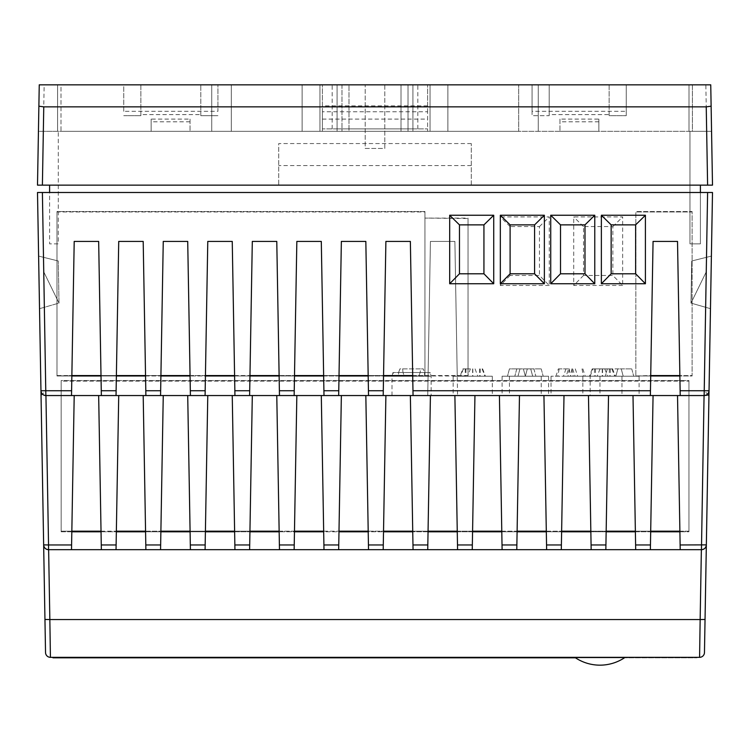<?xml version="1.0" encoding="UTF-8"?>
<svg xmlns="http://www.w3.org/2000/svg" width="750" height="750" viewBox="0 0 750 750"><rect width="100%" height="100%" fill="white"/><g stroke="black" fill="none" stroke-linecap="round" stroke-linejoin="round"><path stroke-width="0.56" stroke-dasharray="3.75 2.81" d="M429.159 376.219L404.438 376.219L429.159 376.219L430.153 372.525L402.947 372.525L404.438 376.219M391.997 395.55L391.997 376.219L431.147 376.219L391.997 376.219L392.991 372.525L398.606 372.525L398.503 376.219L393.975 376.219L392.991 372.525L420.197 372.525L420.478 368.888L423.234 368.888L424.537 372.525L430.153 372.525L431.147 376.219L431.147 395.55L391.997 395.55L431.147 395.55M624.422 657.581L575.494 657.581L624.422 657.581M592.922 368.888L612.591 368.888L592.209 368.888L600 368.888L592.922 368.888L590.147 376.219L615.375 376.219L551.025 376.219L590.175 376.219L590.175 395.55L551.025 395.55L590.175 395.55M551.025 376.219L551.025 395.55M541.238 376.219L502.097 376.219L541.238 376.219L541.238 395.55L502.097 395.55L541.238 395.55M502.097 376.219L502.097 395.55M621.975 376.219L582.834 376.219L621.975 376.219L621.975 395.55L582.834 395.55L621.975 395.55M582.834 376.219L582.834 395.55M548.578 376.219L509.438 376.219L548.578 376.219L548.578 395.55L509.438 395.55L548.578 395.55M509.438 376.219L509.438 395.55M639.103 376.219L599.953 376.219L639.103 376.219L639.103 395.55L599.953 395.55L639.103 395.55M599.953 376.219L599.953 395.55M492.309 376.219L453.159 376.219L492.309 376.219L492.309 395.55L453.159 395.55L492.309 395.55M453.159 376.219L453.159 395.55M412.697 375.553L424.941 375.553L424.941 211.537L56.981 211.537L56.981 375.553L468.047 375.553L468.047 218.081L424.941 218.081L468.047 218.513L468.047 375.984L457.238 375.984L454.884 241.416L430.425 241.416L427.734 395.55L430.425 241.416L454.884 241.416L457.575 395.55L650.372 395.55L650.456 390.741L457.491 390.741M413.053 395.55L457.575 395.55L457.238 375.984L412.706 375.984L424.941 375.984L424.941 211.959L56.981 211.959L56.981 375.984L101.016 375.984L98.662 241.416L101.353 395.55L413.053 395.55L410.363 241.416L413.053 395.55L410.363 241.416L385.894 241.416L383.287 390.741L368.438 390.741L365.831 241.416L341.363 241.416L338.756 390.741L323.906 390.741L321.3 241.416L296.841 241.416L294.234 390.741L279.384 390.741L276.778 241.416L252.309 241.416L249.703 390.741L234.853 390.741L232.247 241.416L207.778 241.416L205.172 390.741L190.322 390.741L187.716 241.416L163.256 241.416L160.65 390.741L145.8 390.741L143.194 241.416L118.725 241.416L116.119 390.741L101.269 390.741M549.253 285.441L500.316 285.441L500.316 216.947L549.253 216.947L549.253 285.441L539.466 275.484L510.103 275.484L510.103 226.566L539.466 226.566L539.466 275.484M622.65 285.441L573.722 285.441L573.722 216.947L622.65 216.947L622.65 285.441L612.863 275.484L583.5 275.484L583.5 226.566L612.863 226.566L612.863 275.484M45.853 395.55L71.513 395.55L74.203 241.416L98.662 241.416L74.203 241.416L71.597 390.741L45.853 390.741L42.394 192.487L37.5 192.487M712.5 192.487L42.394 192.487M650.372 395.55L650.709 375.984L650.372 395.55L708.956 395.55L704.147 390.741L680.128 390.741L677.522 241.416L653.062 241.416L650.456 390.741M708.956 395.55L704.147 395.55M45.938 395.55L118.725 395.55L116.119 544.959L101.269 544.959L101.353 549.684L48.544 549.684C45.628 549.384 43.997 547.781 43.65 544.875L48.544 544.959L45.938 395.55L704.062 395.55L701.456 544.959L706.35 544.875A4.894 4.894 0 0 1 701.456 549.684L701.456 549.684C704.372 549.384 706.003 547.781 706.35 544.875M41.044 395.55L45.853 390.741M71.597 390.741L71.513 395.55L101.353 395.55L101.016 375.984L412.706 375.984M190.041 119.091L190.041 131.325L190.041 119.091L151.134 119.091L151.134 131.325L151.134 119.091M190.041 131.325L151.134 131.325L190.041 131.325M559.959 119.091L559.959 131.325L559.959 119.091L598.866 119.091L598.866 131.325L598.866 119.091M598.866 131.325L559.959 131.325L598.866 131.325M190.041 121.809L151.134 121.809M598.866 121.809L559.959 121.809M471.272 143.559L278.728 143.559L278.728 185.147L471.272 185.147L471.272 143.559L471.272 185.147L707.606 185.147L700.397 185.147L700.397 243.863L689.953 243.863L689.953 131.325L689.953 243.863L700.397 243.863L700.397 185.147L49.603 185.147L49.603 243.863L58.294 243.863L58.294 131.325L38.438 131.325L58.294 131.325L58.294 243.863L49.603 243.863L49.603 192.487L700.397 192.487L49.603 192.487L49.603 185.147L42.394 185.147L44.147 84.834L302.128 84.834L39.253 84.834L61.003 84.834L61.003 131.325L711.562 131.325L689.953 131.325L711.562 131.325L712.5 185.147L710.747 84.834L626.259 84.834L626.259 115.669L626.259 84.834L217.931 84.834L217.931 111.3L123.741 111.3L123.741 84.834L217.931 84.834L217.931 111.3M710.747 84.834L692.4 84.834L692.4 131.325L518.691 131.325L518.691 84.834L518.691 131.325L447.872 131.325L447.872 84.834L430.05 84.834L692.4 84.834L692.4 131.325L711.562 131.325L710.747 84.834L705.853 84.834L707.606 185.147L712.5 185.147L711.562 131.325M705.853 84.834L447.872 84.834L447.872 131.325L302.128 131.325L319.95 131.325L302.128 131.325L302.128 84.834L319.95 84.834L302.128 84.834L302.128 131.325L38.438 131.325L37.5 185.147L278.728 185.147L278.728 143.559M123.741 111.3L123.741 84.834L61.003 84.834L61.003 131.325L38.438 131.325L39.253 84.834L37.5 185.147L712.5 185.147M384.788 84.834L365.212 84.834L384.788 84.834L384.788 148.444L365.212 148.444L365.212 84.834L365.212 148.444L384.788 148.444L384.788 84.834M412.922 84.834L337.078 84.834L412.922 84.834L348.994 84.834L348.994 131.325L412.922 131.325L341.972 131.325L341.972 84.834L348.994 84.834L348.994 131.325L337.078 131.325L341.972 131.325L341.972 84.834L412.922 84.834L412.922 131.325L412.922 84.834L412.922 128.878L337.078 128.878L412.922 128.878L412.922 84.834M322.397 111.75L322.397 131.325L322.397 128.878L427.603 128.878L322.397 128.878L322.397 84.834L427.603 84.834L322.397 84.834L322.397 111.75L427.603 111.75L427.603 131.325L427.603 84.834L427.603 111.75M322.397 119.091L427.603 119.091M57.6 84.834L57.6 131.325L57.6 84.834M140.859 114.609L140.859 84.834L200.803 84.834L140.859 84.834L140.859 115.669L140.859 114.609L200.803 114.609L200.803 115.669L217.931 115.669L200.803 115.669L200.803 84.834L200.803 114.609M609.141 114.609L609.141 84.834L549.197 84.834L609.141 84.834L609.141 115.669L626.259 115.669L609.141 115.669L609.141 114.609L549.197 114.609L549.197 115.669L532.069 115.669L532.069 111.3L626.259 111.3M549.197 114.609L549.197 84.834L549.197 115.669L532.069 115.669L532.069 84.834L532.069 111.3M44.147 84.834L39.253 84.834L37.5 185.147M427.603 105.862L322.397 105.862M538.266 84.834L538.266 131.325L538.266 84.834M231.309 84.834L231.309 131.325L231.309 84.834M211.734 84.834L211.734 131.325L211.734 84.834M59.006 303.094L58.275 260.991L59.006 303.094L58.275 260.991L38.606 256.088L39.525 308.681L38.606 256.088L39.525 308.681L38.606 256.088L58.275 260.991L38.606 256.088L58.275 260.991L43.528 257.316L58.275 260.991L59.006 303.094L58.275 260.991L59.006 303.094L39.525 308.681L59.006 303.094L58.275 260.991L59.006 303.094L39.525 308.681L59.006 303.094L43.781 271.922L58.988 303.094L43.781 271.922L43.528 257.316L43.781 271.922L43.528 257.316L43.781 271.922L59.006 303.094M48.628 549.684L701.372 549.684L48.628 549.684L49.847 619.556L44.953 619.472L45.534 652.528A4.894 4.894 0 0 0 50.419 657.337L49.847 619.556L700.153 619.556L699.581 657.337L50.419 657.337M710.475 308.681L690.994 303.094L710.475 308.681L690.994 303.094L706.219 271.922L691.013 303.094L706.219 271.922L706.472 257.316L691.725 260.991L711.394 256.088L710.475 308.681L711.394 256.088L710.475 308.681L711.394 256.088L691.725 260.991L690.994 303.094L691.725 260.991L706.472 257.316L706.219 271.922L706.472 257.316L706.219 271.922L691.013 303.094L691.725 260.991L711.394 256.088L691.725 260.991L690.994 303.094L691.725 260.991L690.994 303.094L691.725 260.991L690.994 303.094L710.475 308.681L711.394 256.088M697.05 657.581L52.95 657.581L697.05 657.825L697.05 657.337L52.95 657.337L697.05 657.337M650.709 375.984L679.875 375.984L677.522 241.416L653.062 241.416L650.709 375.984L635.841 375.984L650.709 375.984L653.062 241.416L677.522 241.416L679.875 375.984L692.109 375.984L692.109 211.959L635.841 211.959L635.841 375.984L650.719 375.553M680.128 390.741L679.875 375.984L692.109 375.984L692.109 211.959L635.841 211.959L635.841 375.984L692.109 375.553L692.109 211.537L635.841 211.537L635.841 375.553L635.841 211.537L692.109 211.537L692.109 375.984L679.866 375.553M145.8 390.741L143.194 241.416L118.725 241.416L116.119 390.741M190.322 390.741L187.716 241.416L163.256 241.416L160.65 390.741M234.853 390.741L232.247 241.416L207.778 241.416L205.172 390.741M279.384 390.741L276.778 241.416L252.309 241.416L249.703 390.741M323.906 390.741L321.3 241.416L296.841 241.416L294.234 390.741M368.438 390.741L365.831 241.416L341.363 241.416L338.756 390.741M383.203 395.55L385.894 241.416L410.363 241.416L385.894 241.416L383.287 390.741M71.513 549.684L74.203 395.55L71.513 549.684L71.822 531.788L101.044 531.788L101.353 549.684L116.034 549.684L118.725 395.55L704.062 395.55M101.353 549.684L101.044 531.788L688.95 531.788L688.95 381.131L61.153 381.131L61.153 531.788L71.822 531.788L74.203 395.55M116.119 544.959L116.034 549.684L145.884 549.684L145.566 531.788L160.875 531.788L163.256 395.55L160.65 544.959L145.8 544.959L143.194 395.55L145.884 549.684L190.406 549.684L190.097 531.788L205.406 531.788L207.778 395.55L205.172 544.959L190.331 544.959L187.716 395.55L190.406 549.684L234.938 549.684L234.628 531.788L249.928 531.788L252.309 395.55L249.703 544.959L234.853 544.959L232.247 395.55L234.938 549.684L279.469 549.684L279.15 531.788L294.459 531.788L296.841 395.55L294.225 544.959L279.384 544.959L276.778 395.55L279.469 549.684L323.991 549.684L323.681 531.788L338.991 531.788L341.363 395.55L338.756 544.959L323.916 544.959L321.3 395.55L323.991 549.684L368.522 549.684L368.212 531.788L383.512 531.788L385.894 395.55L383.287 544.959L368.438 544.959L365.831 395.55L368.522 549.684L413.053 549.684L412.734 531.788L428.044 531.788L430.425 395.55L427.809 544.959L412.969 544.959L410.363 395.55L413.053 549.684L457.575 549.684L457.266 531.788L472.575 531.788L474.947 395.55L472.341 544.959L457.491 544.959L454.884 395.55L457.575 549.684L502.106 549.684L501.797 531.788L517.097 531.788L519.478 395.55L516.872 544.959L502.022 544.959L499.416 395.55L502.106 549.684L546.628 549.684L546.319 531.788L561.628 531.788L564 395.55L561.394 544.959L546.553 544.959L543.938 395.55L546.628 549.684L591.159 549.684L590.85 531.788L606.15 531.788L608.531 395.55L605.925 544.959L591.075 544.959L588.469 395.55L591.159 549.684L635.691 549.684L635.372 531.788L650.681 531.788L653.062 395.55L650.456 544.959L635.606 544.959L633 395.55L635.691 549.684L680.212 549.684L677.522 395.55L680.212 549.684L701.456 549.684L701.456 544.959L680.138 544.959M160.65 544.959L163.256 395.55M205.172 544.959L207.778 395.55M249.703 544.959L252.309 395.55M294.225 544.959L296.841 395.55M338.756 544.959L341.363 395.55M383.287 544.959L385.894 395.55M427.809 544.959L430.425 395.55M472.341 544.959L474.947 395.55M516.872 544.959L519.478 395.55M561.394 544.959L564 395.55M605.925 544.959L608.531 395.55M650.456 544.959L653.062 395.55M635.606 544.959L635.691 549.684M591.075 544.959L591.159 549.684M546.553 544.959L546.628 549.684M502.022 544.959L502.106 549.684M457.491 544.959L457.575 549.684M412.969 544.959L413.053 549.684M368.438 544.959L368.522 549.684M323.916 544.959L323.991 549.684M279.384 544.959L279.469 549.684M234.853 544.959L234.938 549.684M190.331 544.959L190.406 549.684M145.8 544.959L145.884 549.684M101.269 544.959L98.662 395.55M303.928 657.581L344.831 657.581L303.928 657.825M188.531 657.825L233.887 657.581L188.531 657.825M624.422 657.825L575.494 657.825L624.422 657.825M152.194 657.581L92.944 657.581L152.194 657.825M266.681 657.825L245.747 657.581L266.681 657.825M426.469 657.825L353.203 657.825M699.581 657.337A4.894 4.894 0 0 0 704.466 652.528L705.047 619.472L700.153 619.556L701.372 549.684M700.397 192.487L700.397 185.147M49.603 192.487L49.603 185.147M52.95 657.581L697.05 657.825L52.95 657.825L52.95 657.337M113.878 657.581L136.2 657.825L113.878 657.581M353.203 657.581L426.469 657.581M404.137 657.581L389.841 657.581L404.137 657.825M375.534 657.581L389.841 657.581L375.534 657.825M48.544 549.684A4.894 4.894 0 0 1 43.65 544.875A4.894 4.894 0 0 0 48.544 549.684L48.544 544.959L71.588 544.959M679.894 531.188L688.95 531.188L688.95 380.541L61.153 380.541L61.153 531.788L71.822 531.788M680.212 549.684L679.903 531.788L688.95 531.788L688.95 380.541L688.95 381.131L61.153 381.131L61.153 380.541L61.153 531.188L688.95 531.188L688.95 380.541L61.153 380.541L61.153 531.788L61.153 531.188L71.831 531.188M101.034 531.188L116.363 531.188M145.556 531.188L160.884 531.188M190.087 531.188L205.416 531.188M234.619 531.188L249.947 531.188M279.141 531.188L294.469 531.188M323.672 531.188L339 531.188M368.203 531.188L383.522 531.188M412.725 531.188L428.053 531.188M457.256 531.188L472.584 531.188M501.778 531.188L517.106 531.188M546.309 531.188L561.638 531.188M590.841 531.188L606.169 531.188M635.363 531.188L650.691 531.188M116.034 549.684L118.725 395.55M160.566 549.684L160.875 531.788M205.087 549.684L205.406 531.788M249.619 549.684L249.928 531.788M294.15 549.684L294.459 531.788M338.672 549.684L338.991 531.788M383.203 549.684L383.512 531.788M427.734 549.684L428.044 531.788M472.256 549.684L472.575 531.788M516.788 549.684L517.097 531.788M561.309 549.684L561.628 531.788M605.841 549.684L606.15 531.788M650.372 549.684L650.681 531.788M143.194 395.55L145.566 531.788M187.716 395.55L190.097 531.788M232.247 395.55L234.628 531.788M276.778 395.55L279.15 531.788M321.3 395.55L323.681 531.788M365.831 395.55L368.212 531.788M410.363 395.55L412.734 531.788M454.884 395.55L457.266 531.788M499.416 395.55L501.797 531.788M543.938 395.55L546.319 531.788M588.469 395.55L590.85 531.788M633 395.55L635.372 531.788M679.903 531.788L677.522 395.55M101.044 531.788L116.353 531.788M71.513 395.55L74.203 241.416L98.662 241.416L101.016 375.984L116.381 375.984L116.034 395.55M101.353 395.55L101.016 375.984M424.941 218.081L424.941 211.537L56.981 211.537L56.981 375.984L71.85 375.984M424.941 218.513L424.941 211.537L56.981 211.537L56.981 375.984L71.859 375.553M101.006 375.553L116.381 375.553M145.538 375.553L160.912 375.553M190.059 375.553L205.444 375.553M234.591 375.553L249.966 375.553M279.113 375.553L294.497 375.553M323.644 375.553L339.028 375.553M368.175 375.553L383.55 375.553M145.884 395.55L143.194 241.416L118.725 241.416L116.381 375.984M160.566 395.55L163.256 241.416L187.716 241.416L190.069 375.984L205.434 375.984L205.087 395.55M190.406 395.55L190.069 375.984M234.938 395.55L232.247 241.416L207.778 241.416L205.434 375.984M249.619 395.55L252.309 241.416L276.778 241.416L279.122 375.984L294.488 375.984L294.15 395.55M279.469 395.55L279.122 375.984M323.991 395.55L321.3 241.416L296.841 241.416L294.488 375.984M338.672 395.55L341.363 241.416L365.831 241.416L368.184 375.984L383.541 375.984M368.522 395.55L368.184 375.984M680.212 395.55L679.875 375.984M145.538 375.984L160.903 375.984M234.6 375.984L249.956 375.984M323.653 375.984L339.019 375.984M460.059 376.219L485.409 376.219L460.059 376.219L462.844 368.888L470.391 368.888L467.681 376.219M615.862 376.219L605.344 376.219L615.862 376.219L617.831 368.888L621.234 368.888L623.203 376.219L633.722 376.219L623.203 376.219L621.234 368.888L617.831 368.888L615.862 376.219L617.831 368.888L607.303 368.888L617.831 368.888L615.862 376.219M525.337 376.219L514.819 376.219L535.856 376.219L525.337 376.219L523.369 368.888L525.337 376.219L523.369 368.888L519.966 368.888L523.369 368.888L525.337 376.219L527.306 368.888L530.709 368.888L532.678 376.219L543.197 376.219L532.678 376.219L530.709 368.888L527.306 368.888L525.337 376.219L527.306 368.888L516.788 368.888L527.306 368.888L525.337 376.219M507.478 376.219L517.997 376.219L507.478 376.219L509.447 368.888L519.966 368.888L517.997 376.219L519.966 368.888L509.447 368.888L507.478 376.219M566.128 376.219L585.253 376.219L563.522 376.219L566.128 376.219L568.528 368.888L558.337 368.888L555.938 376.219M519.966 368.888L517.997 376.219L519.966 368.888M533.888 368.888L523.369 368.888L533.888 368.888L535.856 376.219L533.888 368.888M470.391 368.888L462.844 368.888M465.234 368.888L465.225 376.219M472.65 368.888L472.556 376.219M479.569 368.888L479.4 376.219M482.119 368.888L484.894 376.219M475.078 368.888L477.787 376.219M482.625 368.888L485.409 376.219M480.234 368.888L480.244 376.219M472.819 368.888L472.913 376.219M465.9 368.888L466.069 376.219M463.35 368.888L460.575 376.219M607.303 368.888L605.344 376.219L607.303 368.888M621.234 368.888L623.203 376.219L621.234 368.888L631.753 368.888L621.234 368.888M631.753 368.888L633.722 376.219L631.753 368.888M516.788 368.888L514.819 376.219L516.788 368.888M530.709 368.888L532.678 376.219L530.709 368.888L541.228 368.888L530.709 368.888M541.228 368.888L543.197 376.219L541.228 368.888M600 368.888L597.216 376.219M592.209 368.888L589.434 376.219M594.506 368.888L594.375 376.219M602.288 368.888L602.156 376.219M609.366 368.888L609.234 376.219M611.887 368.888L614.663 376.219M604.809 368.888L607.584 376.219M612.591 368.888L615.375 376.219M610.303 368.888L610.434 376.219M602.522 368.888L602.653 376.219M595.444 368.888L595.575 376.219M402.947 372.525L402.666 368.888L399.9 368.888L398.606 372.525M402.666 368.888L423.234 368.888M420.478 368.888L399.9 368.888M420.197 372.525L418.697 376.219L398.503 376.219M393.975 376.219L418.697 376.219M424.537 372.525L424.641 376.219M558.337 368.888L568.528 368.888M565.913 368.888L563.522 376.219M569.212 368.888L570.628 376.219M571.828 368.888L573.244 376.219M582.019 368.888L583.434 376.219M582.863 368.888L585.253 376.219M572.672 368.888L575.062 376.219M575.278 368.888L577.678 376.219M571.978 368.888L570.562 376.219M569.372 368.888L567.956 376.219M559.181 368.888L557.766 376.219M447.872 84.834L447.872 131.325L447.872 84.834M430.05 84.834L430.05 131.325L430.05 84.834M123.741 115.669L140.859 115.669L123.741 115.669M688.997 84.834L688.997 131.325L688.997 84.834M408.028 84.834L408.028 131.325L408.028 84.834M401.006 84.834L401.006 131.325L401.006 84.834M319.95 84.834L319.95 131.325L319.95 84.834M302.128 84.834L302.128 131.325L302.128 84.834M337.078 84.834L337.078 131.325L337.078 84.834M471.272 165.572L278.728 165.572M539.466 226.566L549.253 216.947M510.103 226.566L500.316 216.947M510.103 275.484L500.316 285.441M612.863 226.566L622.65 216.947M583.5 226.566L573.722 216.947M583.5 275.484L573.722 285.441M427.819 390.741L412.969 390.741M707.606 192.487L704.147 390.741M332.184 128.878L332.184 84.834M417.816 128.878L417.816 84.834"/><path stroke-width="1.12" d="M575.494 657.581L52.95 657.825L575.494 657.825A44.447 44.447 0 0 0 624.422 657.825L624.422 657.581M710.747 84.834L39.253 84.834L38.878 106.2L43.763 106.856L706.238 106.856L711.122 106.2L710.747 84.834L711.562 131.325M711.122 106.2L712.5 185.147L37.5 185.147L38.878 106.2M49.603 192.487L49.603 185.147M700.397 192.487L700.397 185.147M45.938 395.55L48.544 544.959L43.65 544.875L44.953 619.472L37.5 192.487L712.5 192.487L704.466 652.528A4.894 4.894 0 0 1 699.581 657.337L50.419 657.337L49.847 619.556L700.153 619.556L701.372 549.684M45.534 652.528A4.894 4.894 0 0 0 50.419 657.337A4.894 4.894 0 0 1 45.534 652.528L44.953 619.472L49.847 619.556L48.628 549.684M704.466 652.528A4.894 4.894 0 0 1 699.581 657.337L700.153 619.556L705.047 619.472L706.35 544.875A4.894 4.894 0 0 1 701.456 549.684L48.544 549.684C45.628 549.384 43.997 547.781 43.65 544.875L37.5 192.487M645.413 215.25L601.369 215.25L601.369 283.744L645.413 283.744L645.413 215.25L635.625 224.869L611.156 224.869L611.156 273.788L635.625 273.788L635.625 224.869M594.769 215.25L550.725 215.25L550.725 283.744L594.769 283.744L594.769 215.25L584.981 224.869L560.513 224.869L560.513 273.788L584.981 273.788L584.981 224.869M544.369 215.25L500.325 215.25L500.325 283.744L544.369 283.744L544.369 215.25L534.581 224.869L510.113 224.869L510.113 273.788L534.581 273.788L534.581 224.869M493.725 215.25L449.681 215.25L449.681 283.744L493.725 283.744L493.725 215.25L483.938 224.869L459.469 224.869L459.469 273.788L483.938 273.788L483.938 224.869M680.128 390.741L709.041 390.741A4.894 4.894 0 0 1 704.147 395.55L680.212 395.55L677.522 241.416L653.062 241.416L650.372 395.55L45.853 395.55A4.894 4.894 0 0 1 40.959 390.741L71.597 390.741L74.203 241.416L98.662 241.416L101.353 395.55M145.884 395.55L143.194 241.416L118.725 241.416L116.034 395.55M190.406 395.55L187.716 241.416L163.256 241.416L160.566 395.55M234.938 395.55L232.247 241.416L207.778 241.416L205.087 395.55M279.469 395.55L276.778 241.416L252.309 241.416L249.619 395.55M323.991 395.55L321.3 241.416L296.841 241.416L294.15 395.55M368.522 395.55L365.831 241.416L341.363 241.416L338.672 395.55M413.053 395.55L410.363 241.416L385.894 241.416L383.203 395.55M650.372 395.55L680.212 395.55M71.513 395.55L71.597 390.741M653.062 395.55L650.372 549.684M635.691 549.684L633 395.55M680.212 549.684L677.522 395.55M608.531 395.55L605.841 549.684M591.159 549.684L588.469 395.55M564 395.55L561.309 549.684M546.628 549.684L543.938 395.55M519.478 395.55L516.788 549.684M502.106 549.684L499.416 395.55M474.947 395.55L472.256 549.684M457.575 549.684L454.884 395.55M430.425 395.55L427.734 549.684M413.053 549.684L410.363 395.55M385.894 395.55L383.203 549.684M368.522 549.684L365.831 395.55M341.363 395.55L338.672 549.684M323.991 549.684L321.3 395.55M296.841 395.55L294.15 549.684M279.469 549.684L276.778 395.55M252.309 395.55L249.619 549.684M234.938 549.684L232.247 395.55M207.778 395.55L205.087 549.684M190.406 549.684L187.716 395.55M163.256 395.55L160.566 549.684M145.884 549.684L143.194 395.55M118.725 395.55L116.034 549.684M101.353 549.684L98.662 395.55M74.203 395.55L71.513 549.684M680.138 544.959L706.35 544.875L710.475 308.681M711.394 256.088L712.5 192.487M43.763 106.856L42.394 185.147L37.5 185.147M712.5 185.147L707.606 185.147L706.238 106.856M42.394 192.487L45.853 395.55C42.938 395.25 41.306 393.647 40.959 390.741M48.544 549.684A4.894 4.894 0 0 1 43.65 544.875A4.894 4.894 0 0 0 48.544 549.684L48.544 544.959L71.588 544.959M709.041 390.741C708.694 393.647 707.062 395.25 704.147 395.55L707.606 192.487M706.35 544.875C706.003 547.781 704.372 549.384 701.456 549.684L704.062 395.55M71.822 531.788L101.044 531.788M116.353 531.788L145.566 531.788M160.875 531.788L190.097 531.788M205.406 531.788L234.628 531.788M249.928 531.788L279.15 531.788M294.459 531.788L323.681 531.788M338.991 531.788L368.212 531.788M383.512 531.788L412.734 531.788M428.044 531.788L457.266 531.788M472.575 531.788L501.797 531.788M517.097 531.788L546.319 531.788M561.628 531.788L590.85 531.788M606.15 531.788L635.372 531.788M650.681 531.788L679.903 531.788M71.831 531.188L101.034 531.188M116.363 531.188L145.556 531.188M160.884 531.188L190.087 531.188M205.416 531.188L234.619 531.188M249.947 531.188L279.141 531.188M294.469 531.188L323.672 531.188M339 531.188L368.203 531.188M383.522 531.188L412.725 531.188M428.053 531.188L457.256 531.188M472.584 531.188L501.778 531.188M517.106 531.188L546.309 531.188M561.638 531.188L590.841 531.188M606.169 531.188L635.363 531.188M650.691 531.188L679.894 531.188M71.85 375.984L101.016 375.984M116.381 375.984L145.538 375.984M160.903 375.984L190.069 375.984M205.434 375.984L234.6 375.984M249.956 375.984L279.122 375.984M294.488 375.984L323.653 375.984M339.019 375.984L368.184 375.984M383.541 375.984L412.706 375.984M71.859 375.553L101.006 375.553M116.381 375.553L145.538 375.553M160.912 375.553L190.059 375.553M205.444 375.553L234.591 375.553M249.966 375.553L279.113 375.553M294.497 375.553L323.644 375.553M339.028 375.553L368.175 375.553M383.55 375.553L412.697 375.553M650.709 375.984L679.875 375.984M650.719 375.553L679.866 375.553M483.938 273.788L493.725 283.744M459.469 273.788L449.681 283.744M459.469 224.869L449.681 215.25M534.581 273.788L544.369 283.744M510.113 273.788L500.325 283.744M510.113 224.869L500.325 215.25M584.981 273.788L594.769 283.744M560.513 273.788L550.725 283.744M560.513 224.869L550.725 215.25M635.625 273.788L645.413 283.744M611.156 273.788L601.369 283.744M611.156 224.869L601.369 215.25M101.269 390.741L116.119 390.741M145.8 390.741L160.65 390.741M190.322 390.741L205.172 390.741M234.853 390.741L249.703 390.741M279.384 390.741L294.234 390.741M323.906 390.741L338.756 390.741M368.438 390.741L383.287 390.741M412.969 390.741L650.456 390.741M635.606 544.959L650.456 544.959M591.075 544.959L605.925 544.959M546.553 544.959L561.394 544.959M502.022 544.959L516.872 544.959M457.491 544.959L472.341 544.959M412.969 544.959L427.809 544.959M368.438 544.959L383.287 544.959M323.916 544.959L338.756 544.959M279.384 544.959L294.225 544.959M234.853 544.959L249.703 544.959M190.331 544.959L205.172 544.959M145.8 544.959L160.65 544.959M101.269 544.959L116.119 544.959"/></g></svg>

